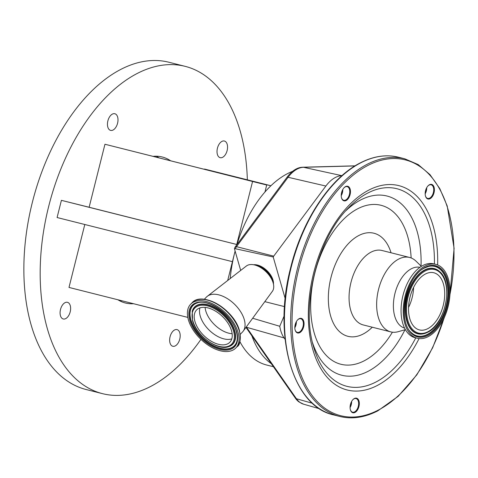 <?xml version="1.0" encoding="UTF-8"?>
<svg xmlns="http://www.w3.org/2000/svg" width="478" height="478" viewBox="0 0 478 478"><rect width="100%" height="100%" fill="white"/><g stroke="black" fill="none" stroke-linecap="round" stroke-linejoin="round"><path stroke-width="0.72" d="M413.613 287.374A29.475 17.118 -75.8 0 1 408.541 307.462M425.474 273.984A29.475 17.118 -75.8 0 1 433.827 272.753A29.475 17.118 -75.8 0 1 444.438 298.708A29.475 17.118 -75.8 0 1 427.756 328.685A29.475 17.118 -75.8 0 1 419.403 329.916A29.475 17.118 -75.8 0 1 408.792 303.96A29.475 17.118 -75.8 0 1 425.474 273.984M428.091 336.679A38.091 22.119 -75.8 0 1 417.3 338.269A38.091 22.119 -75.8 0 1 403.581 304.731A38.091 22.119 -75.8 0 1 425.139 265.995A38.091 22.119 -75.8 0 1 435.93 264.406A38.091 22.119 -75.8 0 1 449.649 297.943A38.091 22.119 -75.8 0 1 428.091 336.679M417.3 338.269L415.125 337.719A38.091 22.119 -75.8 0 1 401.406 304.181A38.091 22.119 -75.8 0 1 422.964 265.445A38.091 22.119 -75.8 0 1 433.755 263.856L435.93 264.406M404.585 328.099A31.345 18.206 -75.8 0 1 393.711 300.274A31.345 18.206 -75.8 0 1 411.415 268.726A31.345 18.206 -75.8 0 1 419.917 267.327M405.398 329.635L398.192 331.69A38.383 22.287 -75.8 0 1 390.813 331.893A38.383 22.287 -75.8 0 1 376.993 298.093A38.383 22.287 -75.8 0 1 398.712 259.058A38.383 22.287 -75.8 0 1 409.592 257.457A38.383 22.287 -75.8 0 1 415.991 261.137L421.357 266.36M345.558 186.569A7.523 4.368 -75.8 0 1 350.458 191.182A7.523 4.368 -75.8 0 1 346.144 200.533A7.523 4.368 -75.8 0 1 341.537 197.904A7.523 4.368 -75.8 0 1 344.118 187.675A7.523 4.368 -75.8 0 1 345.558 186.569M429.495 184.723A7.523 4.368 -75.8 0 1 434.4 189.33A7.523 4.368 -75.8 0 1 430.08 198.681A7.523 4.368 -75.8 0 1 425.48 196.052A7.523 4.368 -75.8 0 1 428.055 185.828A7.523 4.368 -75.8 0 1 429.495 184.723M354.413 398.491A7.523 4.368 -75.8 0 1 359.313 403.097A7.523 4.368 -75.8 0 1 354.993 412.448A7.523 4.368 -75.8 0 1 350.392 409.819A7.523 4.368 -75.8 0 1 352.973 399.596A7.523 4.368 -75.8 0 1 354.413 398.491M299.15 318.689A7.523 4.368 -75.8 0 1 304.056 323.295A7.523 4.368 -75.8 0 1 299.736 332.646A7.523 4.368 -75.8 0 1 295.135 330.017A7.523 4.368 -75.8 0 1 297.71 319.794A7.523 4.368 -75.8 0 1 299.15 318.689M295.081 329.82A7.033 4.081 104.2 0 0 297.334 332.389A7.033 4.081 104.2 0 0 299.33 332.096A7.033 4.081 104.2 0 0 303.309 324.944A7.033 4.081 104.2 0 0 300.776 318.754A7.033 4.081 104.2 0 0 298.786 319.047A7.033 4.081 104.2 0 0 297.573 319.943M296.372 321.634A7.033 4.081 -75.8 0 1 294.824 327.765M294.824 327.597A7.523 4.368 104.2 0 0 296.294 321.778M350.338 409.622A7.033 4.081 104.2 0 0 352.597 412.191A7.033 4.081 104.2 0 0 354.586 411.899A7.033 4.081 104.2 0 0 358.566 404.747A7.033 4.081 104.2 0 0 356.032 398.556A7.033 4.081 104.2 0 0 354.043 398.849A7.033 4.081 104.2 0 0 352.83 399.745M351.629 401.436A7.033 4.081 -75.8 0 1 350.087 407.567M350.081 407.399A7.523 4.368 104.2 0 0 351.551 401.58M425.426 195.855A7.033 4.081 104.2 0 0 427.679 198.424A7.033 4.081 104.2 0 0 429.674 198.131A7.033 4.081 104.2 0 0 433.654 190.979A7.033 4.081 104.2 0 0 431.12 184.789A7.033 4.081 104.2 0 0 429.13 185.082A7.033 4.081 104.2 0 0 427.918 185.978M426.717 187.669A7.033 4.081 -75.8 0 1 425.169 193.799M425.169 193.632A7.523 4.368 104.2 0 0 426.639 187.812M341.489 197.707A7.033 4.081 104.2 0 0 343.742 200.27A7.033 4.081 104.2 0 0 345.737 199.977A7.033 4.081 104.2 0 0 349.711 192.825A7.033 4.081 104.2 0 0 347.183 186.635A7.033 4.081 104.2 0 0 345.188 186.928A7.033 4.081 104.2 0 0 343.981 187.824M342.78 189.521A7.033 4.081 -75.8 0 1 341.232 195.645M341.232 195.478A7.523 4.368 104.2 0 0 342.702 189.664M284.105 315.994L279.755 326.277A34.368 19.957 104.2 0 0 284.099 337.922L285.109 339.368M252.653 318.258L279.755 326.277M264.818 301.648L284.512 306.619M240.685 270.417L234.435 248.703A3.872 2.223 44.2 0 1 235.403 248.739L273.201 256.979L285.193 298.607M302.466 167.252A32.88 19.09 104.2 0 0 301.194 167.348A32.88 19.09 104.2 0 0 290.074 173.651A32.88 19.09 104.2 0 0 287.105 177.159L235.493 246.546A4.696 2.725 104.2 0 0 234.435 248.703M245.961 327.388L295.47 398.294A32.88 19.09 104.2 0 0 298.983 401.938L303.596 404.191L319.549 408.762M273.452 284.093A15.254 8.765 -135.8 0 0 273.01 280.072A15.254 8.765 -135.8 0 0 253.567 264.746M235.403 248.739A4.923 2.988 -75.7 0 1 236.485 246.66L273.721 256.148L325.865 186.044A34.368 19.957 104.2 0 1 341.919 175.683L303.566 167.3A33.102 19.222 104.2 0 0 291.084 173.747A33.102 19.222 104.2 0 0 288.097 177.272A4.923 2.324 -143.4 0 0 287.105 177.159M273.201 256.979L273.721 256.148M240.255 334.307L242.442 332.061A25.095 14.424 -135.8 0 0 243.194 331.17L272.376 291.329A18.206 10.462 -135.8 0 0 273.195 283.048A18.206 10.462 -135.8 0 0 273.153 282.904A18.206 10.462 -135.8 0 0 254.613 264.967A18.206 10.462 -135.8 0 0 246.361 266.019L207.333 296.282A25.095 14.424 -135.8 0 0 206.466 297.053L204.279 299.306M243.194 331.17A25.095 14.424 -135.8 0 0 244.264 319.555A25.095 14.424 -135.8 0 0 227.648 298.792A25.095 14.424 -135.8 0 0 207.333 296.282M238.044 332.365A31.446 18.068 -135.8 0 0 216.193 305.717A31.446 18.068 -135.8 0 0 190.686 304.175A31.446 18.068 -135.8 0 0 188.398 319.842A31.446 18.068 -135.8 0 0 210.248 346.484A31.446 18.068 -135.8 0 0 235.762 348.032A31.446 18.068 -135.8 0 0 238.044 332.365M342.385 190.292A7.033 4.081 -75.8 0 1 341.256 194.779M426.322 188.446A7.033 4.081 -75.8 0 1 425.193 192.927M351.234 402.213A7.033 4.081 -75.8 0 1 350.105 406.694M295.978 322.411A7.033 4.081 -75.8 0 1 294.848 326.892M231.519 330.716A23.177 13.318 -135.8 0 0 215.411 311.076A23.177 13.318 -135.8 0 0 196.607 309.941A23.177 13.318 -135.8 0 0 194.928 321.485A23.177 13.318 -135.8 0 0 211.031 341.125A23.177 13.318 -135.8 0 0 229.834 342.266A23.177 13.318 -135.8 0 0 231.519 330.716M251.906 335.909A100.882 58.579 104.2 0 0 271.331 363.722M239.896 341.65A100.882 58.579 104.2 0 0 266.76 365.049A100.882 58.579 104.2 0 0 266.855 365.078M292.614 171.333A100.882 58.579 104.2 0 0 264.949 192.019A100.882 58.579 104.2 0 0 236.957 244.581M235.11 251.058A100.882 58.579 104.2 0 0 234.59 253.077A100.882 58.579 104.2 0 0 230.193 278.555M270.883 185.787L204.441 169.302M264.949 192.019L266.712 185.01L104.957 144.248L89.135 207.249L61.405 200.342L57.091 217.526L232.433 261.669L227.701 280.484M266.712 185.01L252.569 181.485L236.604 245.047M235.104 251.034L232.433 261.669M270.918 185.751L204.506 169.045M172.827 346.269A8.592 4.989 104.2 0 0 179.758 339.147A8.592 4.989 104.2 0 0 177.021 329.605A8.592 4.989 104.2 0 0 177.009 329.605A8.592 4.989 104.2 0 0 170.078 336.721A8.592 4.989 104.2 0 0 172.815 346.269A8.592 4.989 104.2 0 0 172.827 346.269M220.197 157.686A8.592 4.989 104.2 0 0 227.128 150.564A8.592 4.989 104.2 0 0 224.391 141.022A8.592 4.989 104.2 0 0 224.379 141.016A8.592 4.989 104.2 0 0 217.448 148.138A8.592 4.989 104.2 0 0 220.185 157.68A8.592 4.989 104.2 0 0 220.197 157.686M110.627 130.392A8.592 4.989 104.2 0 0 117.564 123.276A8.592 4.989 104.2 0 0 114.822 113.728A8.592 4.989 104.2 0 0 114.816 113.728A8.592 4.989 104.2 0 0 107.885 120.85A8.592 4.989 104.2 0 0 110.621 130.392A8.592 4.989 104.2 0 0 110.627 130.392M63.257 318.981A8.592 4.989 104.2 0 0 70.194 311.859A8.592 4.989 104.2 0 0 67.452 302.317A8.592 4.989 104.2 0 0 67.446 302.311A8.592 4.989 104.2 0 0 60.515 309.433A8.592 4.989 104.2 0 0 63.251 318.975A8.592 4.989 104.2 0 0 63.257 318.981M117.875 299.76A75.291 43.719 104.2 0 0 125.403 303.004A75.291 43.719 104.2 0 0 125.481 303.022A75.291 43.719 104.2 0 0 133.565 303.721M170.562 160.751A75.291 43.719 104.2 0 0 162.239 156.993A75.291 43.719 104.2 0 0 162.161 156.975A75.291 43.719 104.2 0 0 153.127 156.354M84.797 224.499L68.993 287.433L187.812 317.404M247.341 179.806A168.788 98.014 104.2 0 0 185.106 66.334A168.788 98.014 104.2 0 0 184.938 66.293A168.788 98.014 104.2 0 0 48.744 206.167A168.788 98.014 104.2 0 0 102.537 393.663A168.788 98.014 104.2 0 0 102.698 393.705A168.788 98.014 104.2 0 0 200.951 339.374M168.955 62.26A168.788 98.014 104.2 0 0 168.794 62.218A168.788 98.014 104.2 0 0 168.626 62.176A168.788 98.014 104.2 0 0 32.432 202.051A168.788 98.014 104.2 0 0 86.219 389.546A168.788 98.014 104.2 0 0 86.387 389.588M119.751 300.841A75.291 43.719 104.2 0 0 121.914 300.781M158.905 157.812A75.291 43.719 104.2 0 0 156.234 156.216M252.569 181.485L104.957 144.248M61.405 200.342L236.747 244.485L89.135 207.249M427.888 331.75A32.773 19.03 -75.8 0 1 406.533 311.668A32.773 19.03 -75.8 0 1 425.348 270.924A32.773 19.03 -75.8 0 1 446.697 291.006A32.773 19.03 -75.8 0 1 427.888 331.75M427.529 332.324A33.502 19.455 -75.8 0 1 423.974 333.68A33.502 19.455 -75.8 0 1 405.673 309.075A33.502 19.455 -75.8 0 1 424.936 270.154A33.502 19.455 -75.8 0 1 439.635 271.612L439.407 271.408A33.651 19.538 -75.8 0 1 439.521 271.51M423.831 333.716A33.651 19.538 -75.8 0 1 423.681 333.752A33.651 19.538 -75.8 0 1 405.296 309.039A33.651 19.538 -75.8 0 1 424.643 269.945A33.651 19.538 -75.8 0 1 439.407 271.408M428.509 266.437A35.832 20.811 -75.8 0 1 447.94 292.9A35.832 20.811 -75.8 0 1 427.338 334.415A35.832 20.811 -75.8 0 1 411.725 332.957M425.014 267.764A35.981 20.895 -75.8 0 1 428.652 266.395A35.981 20.895 -75.8 0 1 448.316 292.823A35.981 20.895 -75.8 0 1 427.625 334.624A35.981 20.895 -75.8 0 1 411.839 333.058C396.86 321.796 405.953 275.848 424.93 267.817L428.652 266.395M425.193 267.274A36.71 21.319 -75.8 0 1 449.105 289.764A36.71 21.319 -75.8 0 1 428.037 335.401A36.71 21.319 -75.8 0 1 404.125 312.911A36.71 21.319 -75.8 0 1 425.193 267.274M390.813 331.893L363.232 324.932A38.383 22.287 -75.8 0 1 349.412 291.138A38.383 22.287 -75.8 0 1 371.131 252.103A38.383 22.287 -75.8 0 1 382.012 250.496L409.592 257.457M372.278 327.215A53.148 30.861 -75.8 0 1 363.029 334.092A53.148 30.861 -75.8 0 1 328.404 301.528A53.148 30.861 -75.8 0 1 358.906 235.463A53.148 30.861 -75.8 0 1 391.052 252.778M392.414 332.192A81.971 47.603 -75.8 0 1 364.146 360.836A81.971 47.603 -75.8 0 1 310.748 310.616A81.971 47.603 -75.8 0 1 357.789 208.719A81.971 47.603 -75.8 0 1 411.14 257.953M345.731 210.858A92.409 53.661 -75.8 0 1 360.8 199.894A92.409 53.661 -75.8 0 1 421.046 266.061M404.986 329.748A92.409 53.661 -75.8 0 1 367.964 371.382A92.409 53.661 -75.8 0 1 312.493 342.618M415.77 337.88A101.898 59.17 -75.8 0 1 375.822 382.077A101.898 59.17 -75.8 0 1 313.478 346.448C300.859 305.143 317.709 238.337 348.414 207.954A101.898 59.17 -75.8 0 1 367.923 192.975A101.898 59.17 -75.8 0 1 434.406 264.017M419.075 338.585A105.381 61.196 -75.8 0 1 377.094 385.591A105.381 61.196 -75.8 0 1 308.447 321.037A105.381 61.196 -75.8 0 1 368.926 190.035A105.381 61.196 -75.8 0 1 437.645 264.967M444.002 318.181A131.88 76.582 -75.8 0 1 378.122 410.184A131.88 76.582 -75.8 0 1 292.207 329.39A131.88 76.582 -75.8 0 1 367.899 165.442A131.88 76.582 -75.8 0 1 449.912 294.753M444.588 316.884L432.638 347.793L416.822 374.854L398.156 396.334L377.793 410.865C364.63 417.581 351.945 419.439 339.733 416.446A132.866 77.155 -75.8 0 1 291.891 299.455A132.866 77.155 -75.8 0 1 367.08 164.336A132.866 77.155 -75.8 0 1 404.729 158.786L398.515 157.22A132.866 77.155 -75.8 0 0 360.866 162.765A132.866 77.155 -75.8 0 0 285.671 297.89A132.866 77.155 -75.8 0 0 333.519 414.88C292.877 406.342 272.717 336.506 290.457 268.475C301.917 220.585 330.077 177.959 360.454 162.807C373.617 156.091 386.302 154.227 398.515 157.22M354.945 165.932L303.566 167.3A4.923 3.955 -91.5 0 0 302.795 167.222L301.194 167.348M246.295 326.934A33.102 19.222 104.2 0 0 246.529 327.281L296.426 398.742A33.102 19.222 104.2 0 0 303.596 404.191M246.146 327.143A4.923 3.579 -34.9 0 0 246.529 327.281L284.099 337.922M272.962 282.193A15.35 8.825 -135.8 0 0 272.597 280.586A15.35 8.825 -135.8 0 0 255.479 265.182M235.493 246.546A4.923 2.324 36.6 0 1 236.485 246.66L288.097 177.272L325.865 186.044M295.47 398.294A4.923 3.579 -34.9 0 0 296.426 398.742L312.457 403.283M272.627 280.998A15.463 8.885 -135.8 0 0 272.591 280.873A15.463 8.885 -135.8 0 0 272.556 280.747A15.463 8.885 -135.8 0 0 256.805 265.517L254.613 264.967M239.341 330.507A30.927 17.77 -135.8 0 0 201.405 299.312M239.329 331.045A31.446 18.068 -135.8 0 0 217.478 304.396A31.446 18.068 -135.8 0 0 191.971 302.855C202.266 290.534 234.459 309.965 239.466 330.668C240.9 339.792 240.093 345.14 237.046 346.711A31.446 18.068 -135.8 0 0 239.329 331.045M236.682 332.019A29.72 17.083 -135.8 0 0 206.502 302.771A29.72 17.083 -135.8 0 0 189.76 320.182A29.72 17.083 -135.8 0 0 219.946 349.436A29.72 17.083 -135.8 0 0 236.682 332.019M196.996 302.998A28.997 16.664 -135.8 0 0 190.608 320.045A28.997 16.664 -135.8 0 0 214.264 346.478A28.997 16.664 -135.8 0 0 236.759 341.692C237.578 338.878 237.446 335.574 236.377 331.78C232.439 315.45 208.533 298.242 196.996 302.998M197.139 302.956A28.847 16.575 -135.8 0 0 190.931 319.866A28.847 16.575 -135.8 0 0 214.365 346.114A28.847 16.575 -135.8 0 0 236.801 341.543M192.658 320.296A26.66 15.32 -135.8 0 0 192.927 321.174M228.735 346.64A26.66 15.32 -135.8 0 0 228.878 346.592A26.66 15.32 -135.8 0 0 234.752 330.919A26.66 15.32 -135.8 0 0 213.003 306.607A26.66 15.32 -135.8 0 0 192.311 311.011A26.66 15.32 -135.8 0 0 192.27 311.16M192.228 311.303L192.556 320.726C196.291 335.598 217.388 351.037 228.592 346.687A26.517 15.236 -135.8 0 0 234.429 331.099A26.517 15.236 -135.8 0 0 212.8 306.924A26.517 15.236 -135.8 0 0 192.228 311.303L192.311 311.011M233.575 331.236A25.788 14.818 -135.8 0 0 207.386 305.86A25.788 14.818 -135.8 0 0 192.867 320.965A25.788 14.818 -135.8 0 0 219.055 346.347A25.788 14.818 -135.8 0 0 233.575 331.236M199.953 307.886A23.177 13.318 -135.8 0 0 200.228 316.036A23.177 13.318 -135.8 0 0 231.794 338.866M205.092 307.402A22.639 13.014 -135.8 0 0 205.755 310.897A22.639 13.014 -135.8 0 0 232.141 333.722M423.681 333.752L427.625 332.294C445.472 324.46 453.849 282.731 439.635 271.612M339.733 416.446L333.519 414.88M355.1 165.83L302.795 167.222M272.591 280.873L273.195 283.048M449.816 296.175L454.1 248.381L447.205 205.946L439.784 188.589L430.003 174.637L418.184 164.575L404.729 158.786M191.971 302.855L190.686 304.175M237.046 346.711L235.762 348.032M266.76 365.049L273.434 366.734M102.537 393.663L86.219 389.546M185.106 66.334L168.794 62.218"/></g></svg>
